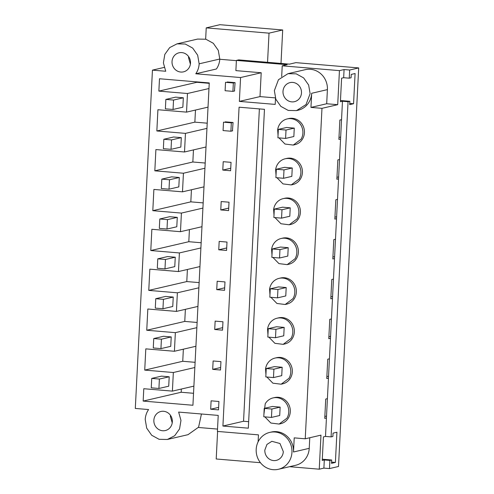<?xml version="1.0" encoding="UTF-8"?>
<svg xmlns="http://www.w3.org/2000/svg" width="494" height="494" viewBox="0 0 494 494"><rect width="100%" height="100%" fill="white"/><g stroke="black" fill="none" stroke-linecap="round" stroke-linejoin="round"><path stroke-width="0.74" d="M331.085 436.887L325.497 436.418L342.472 101.245L348.06 101.715L331.085 436.887L332.888 436.468L333.055 433.133L336.927 432.231L335.395 462.44L331.523 463.341L331.696 460.007L329.887 460.42L329.473 468.584L338.501 466.484L358.693 67.925L349.666 70.018L349.252 78.182L351.061 77.762L351.228 74.427L355.093 73.526L353.568 103.734L349.696 104.629L349.869 101.295L340.471 100.51M348.06 101.715L349.869 101.295M342.472 101.245L340.409 101.727L341.601 78.188L343.663 77.712L344.077 69.549L349.666 70.018M353.568 103.734L349.758 103.413M296.524 110.594L288.249 110.44L280.833 106.371L275.85 99.263L274.361 90.637L278.449 79.725L287.959 73.686L296.233 73.847L303.649 77.91L308.639 85.017L310.121 93.644L306.033 104.555L296.524 110.594L298.073 110.236A18.945 17.846 76.9 0 0 299.321 109.896A18.945 17.846 76.9 0 0 304.903 106.895A18.945 17.846 76.9 0 0 311.671 93.286L310.954 107.408L321.977 108.334L305.236 438.796L320.97 435.14L319.248 469.189L323.891 468.114L324.305 459.951L322.236 460.433L323.434 436.894L325.497 436.418M326.429 417.986L324.749 418.381L325.731 399.059L327.405 398.67M328.448 378.132L326.769 378.521L327.75 359.2L329.424 358.811M330.467 338.279L328.788 338.668L329.77 319.346L331.443 318.957M332.487 298.419L330.807 298.808L331.789 279.487L333.462 279.098M334.506 258.566L332.826 258.955L333.808 239.633L335.482 239.244M336.525 218.706L334.846 219.095L335.827 199.78L337.501 199.385M338.544 178.853L336.865 179.242L337.847 159.92L339.52 159.531M340.564 138.993L338.884 139.382L339.866 120.067L341.539 119.678M358.693 67.925L295.894 62.645L289.447 64.146L238.713 59.885L236.391 60.422L287.125 64.683L282.222 65.819L339.44 70.63L344.077 69.549M339.44 70.63L337.711 104.679L321.977 108.334M349.252 78.182L343.663 77.712M340.656 137.066L338.983 137.456M287.959 73.686L305.236 69.673A18.945 17.846 76.9 0 1 327.405 89.63L326.688 103.752L337.711 104.679M282.222 65.819L281.679 76.607M310.954 107.408L326.688 103.752M240.572 77.539L261.203 72.754L259.998 96.602L239.362 101.394L240.572 77.539L195.778 73.779C197.816 70.827 198.94 67.505 199.15 63.819L197.668 55.192L192.679 48.085L185.256 44.022L176.982 43.867L169.683 47.597L164.811 54.42L163.397 62.899L165.725 71.253L152.442 70.136L135.307 408.439L148.583 409.557C146.551 412.509 145.427 415.831 145.217 419.517L146.699 428.144L151.683 435.251L159.105 439.314L167.38 439.469L188.016 434.677L198.588 427.18L201.447 413.997M258.103 441.871L258.455 434.862L217.409 431.416L218.218 415.405L178.643 412.082L180.971 420.437L179.55 428.916L174.685 435.739L167.38 439.469M269.786 432.392L271.336 432.034A18.945 17.846 76.9 0 1 282.926 433.454A18.945 17.846 76.9 0 1 288.163 437.357A18.945 17.846 76.9 0 1 293.498 451.991L309.232 448.336A18.945 17.846 76.9 0 1 295.634 465.286L278.357 469.3A18.945 17.846 76.9 0 1 256.195 449.342A18.945 17.846 76.9 0 1 269.786 432.392A18.945 17.846 76.9 0 1 291.948 452.35A18.945 17.846 76.9 0 1 278.357 469.3M305.236 438.796L294.214 437.869L293.498 451.991M275.504 98.362L275.195 104.401L239.362 101.394M172.029 61.54A9.787 9.219 76.9 0 1 179.056 52.784A9.787 9.219 76.9 0 1 190.505 63.09A9.787 9.219 76.9 0 1 183.484 71.852A9.787 9.219 76.9 0 1 172.029 61.54M278.042 135.381L277.659 129.836A13.418 12.64 76.9 0 1 279.369 124.784A13.418 12.64 76.9 0 1 287.187 118.924L288.737 118.566A13.418 12.64 76.9 0 1 304.446 131.602A13.418 12.64 76.9 0 1 302.624 138.851A13.418 12.64 76.9 0 1 294.807 144.711L293.257 145.069L285.007 144.044L278.987 137.875M234.465 91.013L235.076 82.634L227.252 81.973M232.446 130.867L233.057 122.487L225.233 121.833M185.454 133.374L156.845 130.972L157.919 109.724L186.528 112.126L187.473 93.514L158.864 91.112L159.488 78.75L209.252 82.93L192.926 405.259L143.161 401.079L143.785 388.716L172.394 391.118L173.338 372.513L144.73 370.105L145.804 348.863L174.413 351.265L175.358 332.653L146.749 330.251L147.823 309.003L176.432 311.405L177.377 292.8L148.768 290.392L149.843 269.15L178.451 271.552L179.396 252.94L150.787 250.538L151.862 229.29L180.471 231.692L181.415 213.087L152.807 210.679L153.881 189.437L182.49 191.839L183.435 173.227L154.826 170.825L155.9 149.577L184.509 151.985L185.454 133.374L206.949 128.378M274.003 215.094L273.62 209.549A13.418 12.64 76.9 0 1 275.331 204.491A13.418 12.64 76.9 0 1 283.148 198.637L284.698 198.279A13.418 12.64 76.9 0 1 300.408 211.315A13.418 12.64 76.9 0 1 298.592 218.564A13.418 12.64 76.9 0 1 290.768 224.424L289.218 224.782L280.969 223.757L274.948 217.588M265.926 374.514L265.544 368.975A13.418 12.64 76.9 0 1 267.254 363.917A13.418 12.64 76.9 0 1 275.072 358.064L276.621 357.705A13.418 12.64 76.9 0 1 292.331 370.735A13.418 12.64 76.9 0 1 290.515 377.99A13.418 12.64 76.9 0 1 282.692 383.844L281.142 384.202L272.892 383.183L266.871 377.015M267.946 334.66L267.563 329.121A13.418 12.64 76.9 0 1 269.273 324.064A13.418 12.64 76.9 0 1 277.091 318.21L278.641 317.846A13.418 12.64 76.9 0 1 294.35 330.881A13.418 12.64 76.9 0 1 292.534 338.137A13.418 12.64 76.9 0 1 284.711 343.991L283.161 344.349L274.911 343.324L268.89 337.161M226.573 250.452L218.756 249.797L219.182 241.399L226.999 242.06L226.573 250.452M216.736 289.651L224.554 290.311L224.98 281.913L217.162 281.259L216.736 289.651L224.684 287.804M230.612 170.739L222.794 170.084L223.214 161.686L231.038 162.347L230.612 170.739M228.592 210.598L220.775 209.938L221.195 201.546L229.018 202.2L228.592 210.598M212.698 369.364L213.124 360.972L220.942 361.627L220.515 370.018L212.698 369.364L220.645 367.517M214.717 329.51L222.535 330.165L222.961 321.773L215.143 321.112L214.717 329.51L222.664 327.664M177.278 217.354L176.796 226.771L166.997 229.043L159.321 228.401L159.803 218.984L167.472 219.632L177.278 217.354L169.603 216.712L159.803 218.984M179.291 177.5L178.816 186.911L169.016 189.19L161.34 188.541L161.822 179.131L169.491 179.773L179.291 177.5L171.622 176.852L161.822 179.131M173.24 297.067L172.758 306.484L162.958 308.756L155.289 308.114L155.764 298.697L163.434 299.345L173.24 297.067L165.564 296.425L155.764 298.697M175.259 257.213L167.583 256.565L157.784 258.844L157.302 268.254L164.977 268.903L165.453 259.486L175.259 257.213L174.777 266.624L164.977 268.903M171.22 336.92L163.545 336.278L153.745 338.557L153.27 347.967L160.939 348.616L161.415 339.199L171.22 336.92L170.739 346.337L160.939 348.616M169.201 376.78L168.72 386.197L158.92 388.469L151.25 387.827L151.726 378.41L159.395 379.052L169.201 376.78L161.526 376.138L151.726 378.41M181.31 137.641L180.835 147.058L171.035 149.33L163.36 148.688L163.841 139.271L171.511 139.919L181.31 137.641L173.641 136.999L163.841 139.271M264.469 109.328L239.071 107.198L222.918 426.044L248.321 428.181L264.469 109.328M183.33 97.787L175.66 97.139L165.861 99.418L165.379 108.834L173.054 109.477L173.53 100.06L183.33 97.787L182.854 107.198L173.054 109.477M269.965 294.801L269.582 289.262A13.418 12.64 76.9 0 1 271.292 284.204A13.418 12.64 76.9 0 1 279.11 278.35L280.66 277.992A13.418 12.64 76.9 0 1 296.369 291.022A13.418 12.64 76.9 0 1 294.554 298.277A13.418 12.64 76.9 0 1 286.73 304.131L285.18 304.495L276.93 303.47L270.91 297.302M271.984 254.947L271.601 249.408A13.418 12.64 76.9 0 1 273.312 244.351A13.418 12.64 76.9 0 1 281.129 238.497L282.679 238.133A13.418 12.64 76.9 0 1 298.388 251.168A13.418 12.64 76.9 0 1 296.573 258.424A13.418 12.64 76.9 0 1 288.749 264.278L287.199 264.636L278.949 263.611L272.929 257.448M210.679 409.217L218.502 409.878L218.922 401.48L211.105 400.825L210.679 409.217L218.626 407.377M263.907 414.361L265.235 403.777A13.418 12.64 76.9 0 1 273.052 397.917L274.602 397.559A13.418 12.64 76.9 0 1 287.848 402.987A13.418 12.64 76.9 0 1 288.496 417.844A13.418 12.64 76.9 0 1 280.672 423.704L279.122 424.062L270.873 423.037L264.852 416.874M153.862 420.24A9.787 9.219 76.9 0 1 160.883 411.483A9.787 9.219 76.9 0 1 172.338 421.796A9.787 9.219 76.9 0 1 165.311 430.552A9.787 9.219 76.9 0 1 153.862 420.24M276.023 175.234L275.64 169.695A13.418 12.64 76.9 0 1 277.35 164.638A13.418 12.64 76.9 0 1 285.168 158.784L286.718 158.426A13.418 12.64 76.9 0 1 302.427 171.455A13.418 12.64 76.9 0 1 300.605 178.711A13.418 12.64 76.9 0 1 292.788 184.565L291.238 184.923L282.988 183.898L276.967 177.735M326.528 416.059L324.848 416.448M338.643 176.92L336.964 177.309M336.624 216.78L334.944 217.169M334.605 256.633L332.925 257.022M332.586 296.486L330.906 296.875M330.566 336.346L328.887 336.735M328.547 376.2L326.867 376.589M236.391 60.422L235.879 70.623L261.203 72.754M275.337 97.886L259.998 96.602M152.442 70.136L164.162 67.419M281 63.436L282.698 29.98L219.898 24.7L206.226 27.874L205.652 39.168M219.768 59.268L236.379 60.663M195.778 73.779L216.415 68.987C218.453 66.035 219.571 62.713 219.781 59.027L218.299 50.4L213.315 43.293L205.893 39.23L197.619 39.075L176.982 43.867M222.918 426.044L243.548 421.252L259.375 108.902M196.902 81.893L196.878 82.288L158.864 91.112M208.968 88.525L187.473 93.514M196.878 82.288L209.234 83.325M208.023 107.136L186.528 112.126M207.214 123.179L194.858 122.142L156.845 130.972M194.858 122.142L195.476 110.051M206.004 146.99L184.509 151.985M287.187 118.924A13.418 12.64 76.9 0 1 302.902 131.96A13.418 12.64 76.9 0 1 301.081 139.215L293.257 145.069M188.646 56.637A9.787 9.219 -103.1 0 0 188.541 57.705L190.394 64.158M282.698 29.98L269.026 33.154L267.55 62.306M283.006 91.365A9.787 9.219 76.9 0 1 290.027 82.609A9.787 9.219 76.9 0 1 301.482 92.915A9.787 9.219 76.9 0 1 294.455 101.678A9.787 9.219 76.9 0 1 283.006 91.365M206.226 27.874L269.026 33.154M243.548 421.252L248.649 421.685M193.531 393.292L181.181 392.255L181.341 389.044M205.195 163.032L192.845 161.995L193.457 149.904M203.176 202.892L190.826 201.855L191.437 189.764M201.157 242.745L188.807 241.708L189.418 229.617M199.138 282.605L186.788 281.568L187.399 269.477M197.118 322.459L184.768 321.421L185.38 309.33M195.099 362.318L182.749 361.281L183.36 349.184M278.344 129.391L286.6 127.477L294.27 128.119L293.85 136.517L285.594 138.431L277.918 137.789L278.344 129.391L286.02 130.039L285.594 138.431M283.309 451.621A9.787 9.219 76.9 0 1 276.282 460.383A9.787 9.219 76.9 0 1 264.833 450.071L266.945 444.433L271.861 441.315L279.968 443.495L283.309 451.621M309.769 437.74L309.232 448.336M289.564 466.694L319.248 469.189M193.895 386.129L172.394 391.118M194.834 367.517L173.338 372.513M143.161 401.079L181.181 392.255M273.052 397.917A13.418 12.64 76.9 0 1 286.304 403.345A13.418 12.64 76.9 0 1 286.946 418.208L279.122 424.056M170.479 415.343A9.787 9.219 -103.1 0 0 170.368 416.411L172.227 422.858M323.891 468.114L329.473 468.584M260.431 462.699L216.205 458.982L217.601 431.429M329.887 460.42L324.305 459.951M331.696 460.007L322.298 459.216M198.39 427.477L217.527 429.082M264.21 408.39L272.466 406.469L280.141 407.118L279.715 415.51L271.459 417.424L263.79 416.782L264.21 408.39L271.885 409.032L271.459 417.424M335.395 462.44L331.585 462.118M192.845 161.995L154.826 170.825M204.93 168.238L183.435 173.227M203.985 186.849L182.49 191.839M190.826 201.855L152.807 210.679M202.911 208.091L181.415 213.087M201.966 226.703L180.471 231.692M188.807 241.708L150.787 250.538M200.891 247.951L179.396 252.94M199.947 266.562L178.451 271.552M186.788 281.568L148.768 290.392M198.872 287.804L177.377 292.8M197.927 306.416L176.432 311.405M184.768 321.421L146.749 330.251M196.853 327.664L175.358 332.653M195.914 346.269L174.413 351.265M182.749 361.281L144.73 370.105M285.168 158.784A13.418 12.64 76.9 0 1 300.883 171.813A13.418 12.64 76.9 0 1 299.061 179.069L291.238 184.923M276.325 169.251L284.581 167.336L292.25 167.979L291.831 176.37L283.575 178.291L275.899 177.642L276.325 169.251L284.001 169.893L283.575 178.291M222.794 170.084L230.741 168.238M283.148 198.637A13.418 12.64 76.9 0 1 298.864 211.673A13.418 12.64 76.9 0 1 297.042 218.922L289.218 224.776M274.306 209.104L282.562 207.19L290.231 207.832L289.811 216.23L281.555 218.144L273.88 217.502L274.306 209.104L281.981 209.752L281.555 218.144M220.775 209.938L228.722 208.091M281.129 238.497A13.418 12.64 76.9 0 1 296.845 251.526A13.418 12.64 76.9 0 1 295.023 258.782L287.199 264.636M272.287 248.964L280.543 247.043L288.212 247.692L287.792 256.083L279.536 258.004L271.861 257.355L272.287 248.964L279.962 249.606L279.536 258.004M218.756 249.797L226.703 247.951M279.11 278.35A13.418 12.64 76.9 0 1 294.825 291.386A13.418 12.64 76.9 0 1 293.004 298.635L285.18 304.489M270.267 288.817L278.523 286.903L286.199 287.545L285.773 295.943L277.517 297.857L269.841 297.215L270.267 288.817L277.943 289.465L277.517 297.857M277.091 318.21A13.418 12.64 76.9 0 1 292.806 331.239A13.418 12.64 76.9 0 1 290.985 338.495L283.161 344.349M268.248 328.677L276.504 326.756L284.18 327.405L283.754 335.796L275.498 337.717L267.822 337.069L268.248 328.677L275.924 329.319L275.498 337.717M275.072 358.064A13.418 12.64 76.9 0 1 290.787 371.099A13.418 12.64 76.9 0 1 288.965 378.348L281.142 384.202M266.229 368.53L274.485 366.616L282.16 367.258L281.734 375.656L273.478 377.57L265.809 376.928L266.229 368.53L273.904 369.179L273.478 377.57M286.02 130.039L294.27 128.119M284.001 169.893L292.25 167.979M281.981 209.752L290.231 207.832M279.962 249.606L288.212 247.692M277.943 289.465L286.199 287.545M275.924 329.319L284.18 327.405M273.904 369.179L282.16 367.258M271.885 409.032L280.141 407.118M165.861 99.418L173.53 100.06M171.035 149.33L171.511 139.919M169.016 189.19L169.491 179.773M166.997 229.043L167.472 219.632M157.784 258.844L165.453 259.486M162.958 308.756L163.434 299.345M153.745 338.557L161.415 339.199M158.92 388.469L159.395 379.052M234.656 90.97L232.915 91.371L225.097 90.717L225.523 82.319L233.341 82.98L234.891 82.615M232.637 130.824L230.902 131.225L223.078 130.57L223.504 122.179L231.322 122.833L232.872 122.475M230.902 131.225L231.322 122.833M232.915 91.371L233.341 82.98M311.671 93.286L327.405 89.63M199.15 63.819L219.781 59.027"/></g></svg>
